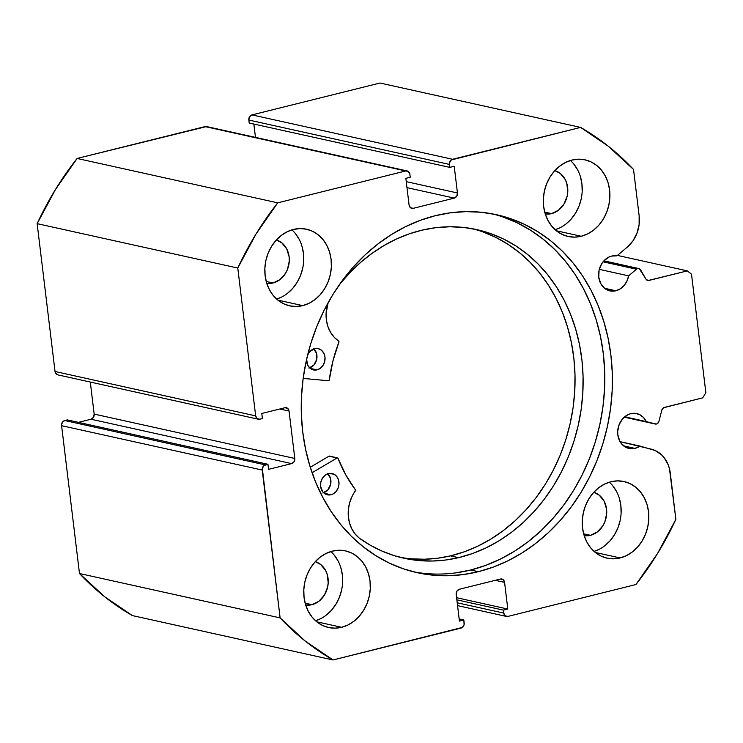 <?xml version="1.0" encoding="UTF-8"?>
<svg xmlns="http://www.w3.org/2000/svg" width="743" height="743" viewBox="0 0 743 743"><rect width="100%" height="100%" fill="white"/><g stroke="black" fill="none" stroke-linecap="round" stroke-linejoin="round"><path stroke-width="1.11" d="M603.901 260.83L638.822 268.557A3.492 2.935 -77.5 0 0 637.689 268.585A3.492 2.935 -77.5 0 0 636.491 269.207L628.615 275.848L599.304 269.365L628.615 275.848A17.878 15.027 -77.5 0 1 615.873 290.773L604.551 288.265L615.873 290.773L620.294 288.841L624.111 285.488L626.971 281.021L628.615 275.848L636.491 269.207L603.056 261.815L636.491 269.207A3.492 2.935 -77.5 0 1 637.689 268.585L603.688 261.062L601.663 263.793L599.09 270.238L598.756 277.158L600.697 283.52L604.635 288.34L607.17 289.928L612.901 291.172L615.873 290.773A17.878 15.027 -77.5 0 1 609.919 290.875A17.878 15.027 -77.5 0 1 598.635 273.675A17.878 15.027 -77.5 0 1 611.675 256.066A17.878 15.027 -77.5 0 1 616.941 255.833L611.675 256.066L608.786 257.134L603.678 261.072L639.324 268.725L645.992 279.154L648.054 280.52L687.331 270.879L691.51 274.195L705.85 392.713L702.702 397.858L663.453 407.768L661.837 410.052L658.92 421.411L657.481 423.566L656.366 424.049L624.687 416.804L646.243 421.578L643.484 417.492L639.742 414.668L635.367 413.359L630.751 413.675A17.878 15.027 -77.5 0 1 636.714 413.582A17.878 15.027 -77.5 0 1 646.243 421.578L655.224 424.012L624.269 417.167L655.317 424.039A3.492 2.935 -77.5 0 1 655.224 424.012L624.269 417.167M457.558 605.61L506.485 616.439A4.356 3.669 -77.5 0 0 507.933 616.411L635.924 584.537A296.476 249.202 -77.5 0 0 675.87 519.338L670.27 473.003A31.271 26.284 -77.5 0 0 651.76 449.274L620.061 441.658L639.955 446.06A17.878 15.027 -77.5 0 1 634.949 448.382L623.628 445.884L634.949 448.382A17.878 15.027 -77.5 0 1 628.987 448.484A17.878 15.027 -77.5 0 1 617.702 431.284A17.878 15.027 -77.5 0 1 630.751 413.675L627.854 414.743L622.755 418.68L619.188 424.504L617.702 431.311L617.823 434.776L619.773 441.128L621.519 443.785L626.247 447.537L631.977 448.781L634.949 448.382L639.955 446.06L655.27 450.546L661.539 454.818L664.177 457.716L668.189 464.774L669.48 468.787L675.87 519.338L657.648 553.331L635.924 584.537L507.933 616.411L505.194 615.817L503.763 613.086L503.401 610.124L507.794 609.037L504.571 582.363L503.132 579.642L500.392 579.048L459.35 589.264L456.908 591.149L456.202 594.409L459.425 621.083L463.827 619.987L464.096 624.64L462.397 627.417L333.04 659.97L305.252 641.088L280.111 617.897L262.307 468.369L264.006 465.582L267.935 464.273L268.557 469.353L291.637 463.604L294.079 461.719L294.795 458.459L289.055 411.055L287.625 408.325L284.875 407.731L261.796 413.479L262.409 418.56L259.846 419.201L257.097 418.606L255.666 415.885L237.779 268.047L256.001 234.054L277.724 202.839L405.715 170.964L408.455 171.559L409.885 174.289L410.247 177.252L405.854 178.348L409.077 205.012L410.517 207.734L413.257 208.328L454.298 198.112L456.741 196.226L457.447 192.966L454.224 166.293L449.821 167.389L449.552 162.736L451.252 159.959L580.608 127.406L608.396 146.287L633.538 169.478L639.147 215.804L639.119 224.562L637.002 233.144L632.952 240.862L627.296 247.103L616.941 255.833L627.296 247.103A31.271 26.284 -77.5 0 0 639.147 215.804L633.538 169.478A296.476 249.202 -77.5 0 0 580.608 127.406L452.617 159.281L251.988 114.905L379.989 83.03L580.608 127.406L379.989 83.03L251.988 114.905A4.356 3.669 102.5 0 0 248.84 120.05L249.555 116.79L251.988 114.905L452.617 159.281A4.356 3.669 -77.5 0 0 449.469 164.426L449.821 167.389L249.202 123.013L248.84 120.05L449.469 164.426L248.84 120.05L249.202 123.013L449.821 167.389L454.224 166.293L457.447 192.966L406.254 181.636L457.447 192.966A4.356 3.669 -77.5 0 1 454.298 198.112L413.257 208.328L410.489 207.715L413.257 208.328A4.356 3.669 -77.5 0 1 411.798 208.356A4.356 3.669 -77.5 0 1 409.077 205.012L405.854 178.348L410.247 177.252L409.885 174.289A4.356 3.669 -77.5 0 0 407.164 170.946A4.356 3.669 -77.5 0 0 405.715 170.964L277.724 202.839L77.096 158.463L206.526 126.561M413.442 571.794A183.335 154.107 102.5 0 0 470.756 569.992L478.362 571.673A183.335 154.107 -77.5 0 1 417.232 572.695A183.335 154.107 -77.5 0 1 301.509 396.288A183.335 154.107 -77.5 0 1 435.287 215.702L420.287 220.327L405.641 226.615L391.487 234.509L377.955 243.936L365.194 254.812L353.306 267.025L342.421 280.455L332.632 294.971L324.05 310.444L316.741 326.716L310.778 343.628L306.218 361.033L303.116 378.744L301.491 396.604L301.361 414.436L302.735 432.064L305.587 449.32L309.896 466.047L315.617 482.077L322.703 497.253L331.081 511.435L340.666 524.474L351.374 536.26L363.095 546.681L375.717 555.615L389.128 562.999L403.18 568.748L417.752 572.807L432.705 575.147L447.89 575.741L463.158 574.58L478.362 571.673L493.361 567.058L508.008 560.761L522.162 552.866L535.694 543.439L548.455 532.564L560.343 520.36L571.228 506.93L581.017 492.405L589.598 476.932L596.917 460.66L602.87 443.747L607.43 426.343L610.532 408.631L612.158 390.772L612.288 372.94L610.913 355.312L608.062 338.056L603.753 321.329L598.031 305.299L590.945 290.123L582.568 275.941L572.983 262.901L562.275 251.115L550.554 240.695L537.932 231.76L524.521 224.377L510.469 218.628L495.897 214.569L480.944 212.229L465.759 211.634L450.49 212.804L435.287 215.702A183.335 154.107 -77.5 0 1 496.417 214.681A183.335 154.107 -77.5 0 1 612.139 391.087A183.335 154.107 -77.5 0 1 478.362 571.673L470.756 569.992A183.335 154.107 102.5 0 0 604.403 391.71A183.335 154.107 102.5 0 0 492.6 213.9M341.65 627.306A39.24 32.98 -77.5 0 1 328.564 627.519A39.24 32.98 -77.5 0 1 303.794 589.766A39.24 32.98 -77.5 0 1 332.427 551.111L326.084 553.451L320.159 557.157L314.883 562.098L310.463 568.079L307.054 574.878L304.806 582.215L303.794 589.831L304.063 597.418L305.596 604.7L308.336 611.378L312.181 617.201L316.982 621.956L322.546 625.448L328.675 627.547L335.13 628.169L341.65 627.306L347.993 624.965L353.919 621.259L359.194 616.318L363.615 610.337L367.023 603.539L369.271 596.202L370.283 588.586L370.023 580.998L368.482 573.717L365.742 567.039L361.897 561.216L357.104 556.461L351.532 552.968L345.402 550.869L338.947 550.247L332.427 551.111A39.24 32.98 -77.5 0 1 345.514 550.897A39.24 32.98 -77.5 0 1 370.283 588.651A39.24 32.98 -77.5 0 1 341.65 627.306L316.797 621.807L341.65 627.306M302.717 305.624A39.24 32.98 -77.5 0 1 289.64 305.837A39.24 32.98 -77.5 0 1 264.87 268.084A39.24 32.98 -77.5 0 1 293.504 229.429L287.16 231.77L281.235 235.475L275.959 240.416L271.529 246.397L268.13 253.196L265.873 260.533L264.861 268.149L265.13 275.737L266.663 283.018L269.403 289.696L273.248 295.519L278.049 300.274L283.622 303.766L289.751 305.865L296.197 306.488L302.717 305.624L309.069 303.283L314.995 299.578L320.27 294.637L324.691 288.656L328.09 281.857L330.347 274.52L331.359 266.904L331.09 259.316L329.558 252.035L326.818 245.357L322.973 239.534L318.171 234.779L312.599 231.287L306.469 229.188L300.023 228.565L293.504 229.429A39.24 32.98 -77.5 0 1 306.59 229.215A39.24 32.98 -77.5 0 1 331.35 266.969A39.24 32.98 -77.5 0 1 302.717 305.624L277.863 300.126L302.717 305.624M620.145 557.947A39.24 32.98 -77.5 0 1 607.068 558.16A39.24 32.98 -77.5 0 1 582.298 520.406A39.24 32.98 -77.5 0 1 610.932 481.752L604.579 484.092L598.654 487.798L593.378 492.739L588.958 498.72L585.558 505.519L583.301 512.856L582.289 520.471L582.558 528.059L584.091 535.341L586.831 542.019L590.676 547.842L595.477 552.597L601.05 556.089L607.18 558.188L613.625 558.81L620.145 557.947L626.498 555.606L632.414 551.9L637.698 546.959L642.119 540.978L645.518 534.18L647.775 526.843L648.788 519.227L648.518 511.639L646.986 504.358L644.246 497.68L640.401 491.857L635.599 487.102L630.027 483.609L623.897 481.51L617.452 480.888L610.932 481.752A39.24 32.98 -77.5 0 1 624.009 481.538A39.24 32.98 -77.5 0 1 648.778 519.292A39.24 32.98 -77.5 0 1 620.145 557.947L595.292 552.448L620.145 557.947M581.221 236.265A39.24 32.98 -77.5 0 1 568.135 236.478A39.24 32.98 -77.5 0 1 543.365 198.725A39.24 32.98 -77.5 0 1 571.999 160.07L565.655 162.411L559.73 166.116L554.454 171.057L550.034 177.038L546.625 183.837L544.378 191.174L543.365 198.79L543.635 206.378L545.167 213.659L547.907 220.337L551.752 226.16L556.553 230.915L562.117 234.407L568.246 236.506L574.701 237.128L581.221 236.265L587.564 233.924L593.49 230.219L598.765 225.278L603.186 219.296L606.594 212.498L608.842 205.161L609.854 197.545L609.594 189.957L608.062 182.676L605.313 175.998L601.468 170.175L596.675 165.42L591.103 161.928L584.973 159.829L578.528 159.206L571.999 160.07A39.24 32.98 -77.5 0 1 585.085 159.856A39.24 32.98 -77.5 0 1 609.854 197.61A39.24 32.98 -77.5 0 1 581.221 236.265L556.368 230.767L581.221 236.265M551.547 213.631A22.234 18.686 -77.5 0 1 545.26 213.965L551.547 213.631L544.73 212.126L551.547 213.631A22.234 18.686 -77.5 0 0 567.736 192.409A22.234 18.686 -77.5 0 0 554.845 170.621L560.306 173.49L565.2 179.49L566.76 183.27L567.773 191.694L567.206 196.003L564.002 204.019L558.504 210.213L551.547 213.631M590.481 535.313A22.234 18.686 -77.5 0 1 584.184 535.647L590.481 535.313L583.654 533.808L590.481 535.313A22.234 18.686 -77.5 0 0 606.659 514.091A22.234 18.686 -77.5 0 0 593.778 492.303L599.23 495.172L604.133 501.172L606.557 509.076L606.706 513.376L604.858 521.855L602.926 525.7L597.428 531.895L590.481 535.313M273.053 282.99A22.234 18.686 -77.5 0 1 266.756 283.324L273.053 282.99L266.226 281.486L273.053 282.99A22.234 18.686 -77.5 0 0 289.231 261.768A22.234 18.686 -77.5 0 0 276.35 239.98L281.811 242.85L286.705 248.849L289.129 256.753L289.278 261.053L287.43 269.533L285.498 273.378L280 279.572L273.053 282.99M311.976 604.672A22.234 18.686 -77.5 0 1 305.689 605.006L311.976 604.672L305.159 603.167L311.976 604.672A22.234 18.686 -77.5 0 0 328.165 583.45A22.234 18.686 -77.5 0 0 315.273 561.662L320.735 564.531L325.629 570.531L327.189 574.311L328.202 582.735L327.635 587.044L324.431 595.059L318.933 601.254L311.976 604.672M506.485 616.439A4.356 3.669 -77.5 0 1 503.763 613.086L503.401 610.124L456.852 599.833L503.401 610.124L507.794 609.037L456.601 597.706L507.794 609.037L504.571 582.363L495.302 580.32L504.571 582.363A4.356 3.669 -77.5 0 0 501.85 579.02L501.85 579.02A4.356 3.669 -77.5 0 0 500.392 579.048L459.35 589.264A4.356 3.669 -77.5 0 0 456.202 594.409L459.425 621.083L463.827 619.987L459.174 618.956L463.827 619.987L464.18 622.95A4.356 3.669 -77.5 0 1 461.031 628.095L333.04 659.97L132.412 615.594L333.04 659.97A296.476 249.202 -77.5 0 1 280.111 617.897L79.482 573.522A296.476 249.202 102.5 0 0 132.412 615.594L104.633 596.713L79.482 573.522L61.595 425.683L61.678 423.993L63.387 421.207L67.316 419.897L267.935 464.273L67.316 419.897L64.752 420.538A4.356 3.669 102.5 0 0 61.595 425.683L262.223 470.059L280.111 617.897L79.482 573.522L61.595 425.683L262.223 470.059A4.356 3.669 -77.5 0 1 265.372 464.914L64.752 420.538L265.372 464.914L267.935 464.273L268.557 469.353L291.637 463.604L91.017 419.228L93.46 417.343L94.166 414.083L90.293 382.041L94.166 414.083L294.795 458.459L94.166 414.083A4.356 3.669 102.5 0 1 91.017 419.228L291.637 463.604A4.356 3.669 -77.5 0 0 294.795 458.459L289.055 411.055L279.786 409.003L289.055 411.055A4.356 3.669 -77.5 0 0 286.334 407.712L286.334 407.712A4.356 3.669 -77.5 0 0 284.875 407.731L261.796 413.479L262.409 418.56L259.846 419.201A4.356 3.669 -77.5 0 1 258.388 419.228A4.356 3.669 -77.5 0 1 255.666 415.885L55.038 371.5L37.15 223.662L55.372 189.669L77.096 158.463L205.087 126.589L405.715 170.964L205.087 126.589A4.356 3.669 102.5 0 1 206.545 126.561L407.164 170.946M78.442 422.358L91.017 419.228L78.442 422.358M57.778 374.853L55.511 373.051L55.038 371.5L37.15 223.662L237.779 268.047L255.666 415.885L55.038 371.5A4.356 3.669 102.5 0 0 57.759 374.853L258.388 419.228M255.471 137.39L253.855 124.044L255.471 137.39M570.429 160.507A39.24 32.98 102.5 0 1 581.147 199.17A39.24 32.98 102.5 0 1 555.123 229.708L559.897 227.804M565.822 224.098L571.098 219.157L575.519 213.176L578.918 206.378L581.175 199.04M582.187 191.425L581.918 183.837L580.385 176.555M577.645 169.878L573.8 164.054M609.353 482.188A39.24 32.98 102.5 0 1 620.071 520.852A39.24 32.98 102.5 0 1 594.047 551.39L598.821 549.486M604.746 545.78L610.022 540.839L614.442 534.858L617.851 528.059L620.099 520.722M621.111 513.107L620.842 505.519L619.309 498.237M616.569 491.56L612.724 485.736M291.925 229.866A39.24 32.98 102.5 0 1 302.642 268.529A39.24 32.98 102.5 0 1 276.619 299.067L281.393 297.163M287.318 293.457L292.593 288.516L297.024 282.535L300.423 275.737L302.67 268.399M303.683 260.784L303.423 253.196L301.89 245.914M299.141 239.237L295.296 233.413M330.858 551.547A39.24 32.98 102.5 0 1 341.566 590.211A39.24 32.98 102.5 0 1 315.552 620.749L320.326 618.845M326.242 615.139L331.527 610.198L335.947 604.217L339.347 597.418L341.604 590.081M342.616 582.466L342.347 574.878L340.814 567.596M338.074 560.919L334.229 555.095M638.85 268.567A3.492 2.935 -77.5 0 1 640.577 269.876L645.992 279.154A3.492 2.935 -77.5 0 0 647.729 280.473A3.492 2.935 -77.5 0 0 648.89 280.455L646.679 279.962L648.89 280.455L687.331 270.879L691.51 274.195L705.85 392.713L702.702 397.858L664.261 407.433A3.492 2.935 -77.5 0 0 661.837 410.052L658.92 421.411A3.492 2.935 -77.5 0 1 655.335 424.039M687.331 270.879L617.433 255.416L687.331 270.879M406.978 187.645L454.298 198.112L406.978 187.645M503.763 613.086L457.214 602.796L503.763 613.086M455.543 572.89L470.756 569.992L485.755 565.367L500.401 559.08L514.555 551.185L528.078 541.758L540.848 530.883L552.727 518.67L563.621 505.24L573.401 490.724L581.992 475.251L589.301 458.979L595.264 442.057L599.815 424.662L602.926 406.95L604.542 389.091L604.672 371.259L603.307 353.631L600.455 336.365L596.146 319.648L590.416 303.618L583.329 288.442L574.961 274.26L565.367 261.211L554.668 249.425L542.947 239.014L530.316 230.079L516.914 222.696L502.853 216.947M77.096 158.463A296.476 249.202 102.5 0 0 37.15 223.662L237.779 268.047A296.476 249.202 -77.5 0 1 277.724 202.839L77.096 158.463M329.716 456.221A0.873 0.734 102.5 0 0 329.177 456.1L337.248 457.883A0.873 0.734 -77.5 0 0 337.053 457.967L312.079 472.734L337.053 457.967L328.982 456.174L337.053 457.967A0.873 0.734 -77.5 0 1 337.248 457.883L329.177 456.1A0.873 0.734 102.5 0 0 328.982 456.174L310.268 467.245L328.982 456.174A0.873 0.734 -77.5 0 1 329.177 456.1L329.641 456.165M330.951 494.764A10.904 9.157 -77.5 0 1 327.412 494.801A10.904 9.157 -77.5 0 1 320.53 484.25A10.904 9.157 -77.5 0 1 328.582 473.551L325.155 475.186L322.443 478.195L320.837 482.105L320.586 486.331L322.796 491.857L325.657 494.179L329.14 494.977L332.715 494.132L335.845 491.764L338.046 488.244L338.994 484.092L338.529 479.959L336.737 476.458L333.876 474.127L328.582 473.551A10.904 9.157 -77.5 0 1 332.121 473.514A10.904 9.157 -77.5 0 1 338.994 484.055A10.904 9.157 -77.5 0 1 330.951 494.764L324.217 493.268L330.951 494.764M306.58 359.333L307.788 365.342L310.156 368.305L313.397 369.903L316.992 369.875L310.258 368.389L316.992 369.875A10.904 9.157 -77.5 0 1 313.453 369.912A10.904 9.157 -77.5 0 1 306.571 359.436M307.658 354.866A10.904 9.157 -77.5 0 1 314.623 348.671L309.729 351.662L307.528 355.191M458.607 557.649A168.299 141.467 -77.5 0 1 403.96 558.234A168.299 141.467 -77.5 0 1 359.157 538.053L370.255 545.186L381.93 551.055L394.096 555.597L406.653 558.792L419.489 560.603L432.491 561.021L445.568 560.027L458.607 557.649L450.527 555.866L458.607 557.649L472.399 553.572L485.885 547.962L498.934 540.867L511.416 532.36L523.221 522.515L534.217 511.425L544.313 499.212L553.405 485.987L561.411 471.87L568.256 457.001L573.856 441.528L578.175 425.59L581.175 409.356L582.809 392.963L583.069 376.59L581.964 360.374L579.484 344.492L575.667 329.075L570.55 314.289L564.178 300.265L556.609 287.151L547.925 275.059L538.201 264.109L527.53 254.412L516.023 246.054L503.791 239.125L490.947 233.683L477.61 229.791L463.92 227.479L449.998 226.764L435.983 227.655L422.005 230.154A168.299 141.467 -77.5 0 1 476.653 229.578A168.299 141.467 -77.5 0 1 582.837 392.388A168.299 141.467 -77.5 0 1 458.607 557.649M399.938 557.269A168.299 141.467 102.5 0 0 450.527 555.866A168.299 141.467 102.5 0 0 574.618 393.047A168.299 141.467 102.5 0 0 472.604 228.751M328.425 380.76L303.163 378.419L328.425 380.76L329.27 379.97A142.563 119.837 -77.5 0 1 338.919 342.124L333.003 360.745L329.27 379.97A0.873 0.734 -77.5 0 1 328.425 380.76M339.7 284.225A168.299 141.467 -77.5 0 1 422.005 230.154L409.133 233.906L396.511 239.005L384.261 245.394L372.484 253.029L361.274 261.842L350.724 271.771L339.7 284.225M328.09 302.782L326.084 313.667L326.428 320.317L327.942 326.641L330.57 332.362L334.192 337.238L338.836 341.251L338.919 342.124A0.873 0.734 -77.5 0 0 338.65 341.056A32.571 27.38 -77.5 0 1 328.09 302.772M337.248 457.883L338.019 458.329L345.746 474.833L355.544 490.027L351.996 496.584L349.619 502.881L348.383 509.512L348.318 516.209L349.442 522.673L351.69 528.626L354.987 533.818L359.175 538.025A32.571 27.38 -77.5 0 1 355.386 490.9A0.873 0.734 -77.5 0 0 355.414 489.767A142.563 119.837 -77.5 0 1 338.019 458.329A0.873 0.734 -77.5 0 0 337.248 457.883M316.992 369.875L320.419 368.24L323.131 365.24L324.737 361.33L324.988 357.104L323.837 353.213L321.459 350.241L318.227 348.643L314.623 348.671A10.904 9.157 -77.5 0 1 318.162 348.634A10.904 9.157 -77.5 0 1 325.044 359.175A10.904 9.157 -77.5 0 1 316.992 369.875M411.418 558.82L424.42 559.228L437.497 558.244L450.527 555.866L464.329 551.789L477.814 546.179L490.863 539.084L503.345 530.567L515.15 520.722L526.146 509.642L536.242 497.429L545.334 484.195L553.34 470.087L560.185 455.218L565.785 439.745L570.104 423.807L573.104 407.573L574.738 391.18L574.998 374.806L573.893 358.59L571.413 342.709L567.596 327.291L562.479 312.506L556.108 298.482L548.538 285.358L539.855 273.266L530.13 262.325L519.459 252.629L507.952 244.271L495.72 237.342L482.876 231.9M308.921 368.091L313.825 365.101L316.667 359.538L316.509 353.287L313.388 348.458M322.88 492.971L327.774 489.981L330.626 484.427L330.459 478.176L327.338 473.337M309.673 367.878A10.904 9.157 102.5 0 0 316.685 359.463A10.904 9.157 102.5 0 0 313.871 348.885M323.623 492.758A10.904 9.157 102.5 0 0 330.635 484.352A10.904 9.157 102.5 0 0 327.83 473.765M329.465 456.091L337.536 457.883"/></g></svg>
